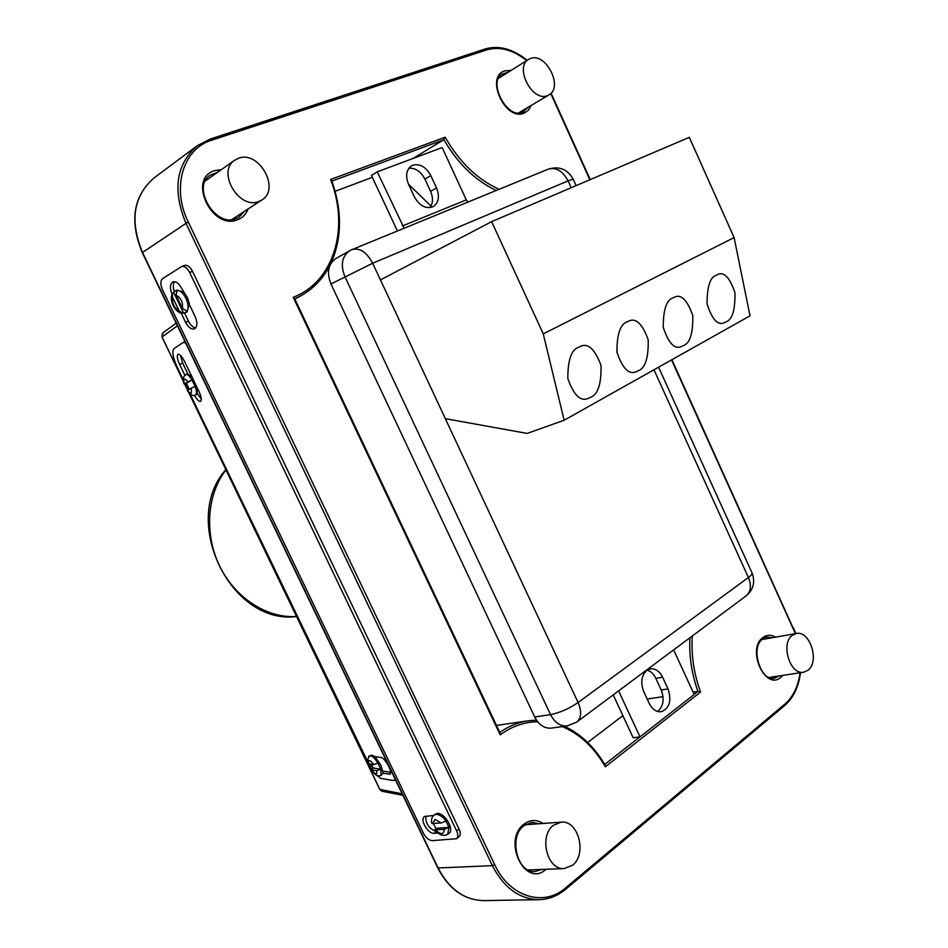 <?xml version="1.0" encoding="UTF-8"?>
<svg xmlns="http://www.w3.org/2000/svg" width="948" height="948" viewBox="0 0 948 948"><rect width="100%" height="100%" fill="white"/><g stroke="black" fill="none" stroke-linecap="round" stroke-linejoin="round"><path stroke-width="1.42" d="M195.027 386.263C196.698 391.097 196.876 394.001 195.549 394.949C193.463 396.631 190.69 395.103 187.218 390.375L195.027 386.263L191.994 379.947L187.965 381.89L184.208 384.118L186.424 383.193L189.28 389.19M195.549 394.949L197.066 394.261L197.35 388.052L184.528 361.401C181.945 356.401 179.788 354.007 178.034 354.232C176.672 355.571 177.217 358.996 179.658 364.494L184.801 375.171M371.261 764.23L373.239 767.999L380.835 769.219L377.92 763.152L373.761 764.621L368.571 763.709C367.125 760.462 367.646 757.855 370.123 755.888C371.995 755.497 374.59 757.914 377.92 763.152M381.132 775.239L383.134 773.26L380.989 765.38L374.934 756.587L371.462 755.106M383.134 773.26L390.007 774.196C391.109 773.26 390.695 770.665 388.775 766.434C386.097 761.28 383.596 758.305 381.262 757.499L374.934 756.587M445.963 820.992L441.211 822.994L431.79 823.421C430.996 819.712 431.802 816.892 434.22 814.972L435.973 814.391C439.315 814.391 442.645 816.584 445.963 820.992L449.008 827.343L447.657 834.323C443.344 836.539 439.078 835.034 434.871 829.808L444.257 829.346L449.008 827.343L435.879 828.315L434.871 829.808M175.19 290.918L173.721 292.517L183.58 313.065L185.133 312.781L187.052 311.015L182.466 308.586L176.02 295.124L177.169 290.384L175.19 290.918M185.133 312.781L186.993 311.987L189.316 303.716L187.467 297.755L181.613 288.358C178.899 283.322 175.996 281.165 172.927 281.888L172.453 282.137C169.87 284.483 169.751 288.512 172.121 294.212L172.157 294.271M447.906 834.133L448.878 833.41C454.945 830.033 444.541 812.282 437.194 813.479L435.215 814.249M433.366 823.611L435.879 828.315M174.551 281.686C172.915 283.962 172.856 287.28 174.361 291.617M564.487 726.298C580.887 734.048 594.408 746.965 605.049 765.024L605.334 766.802C594.171 747.474 579.832 734.072 562.306 726.595M185.642 342.927L183.083 342.489L173.97 348.615C171.813 351.353 172.868 357.514 177.157 367.101L183.272 379.804M185.168 383.75L188.107 389.853M189.956 393.693L371.474 769.468M374.839 773.9L380.693 778.367L393.207 780.548L395.28 779.457M370.099 755.9L368.962 755.912L368.381 757.819M370.49 764.112L372.943 768.176M194.494 395.28C196.959 399.665 198.973 401.727 200.538 401.442C201.877 400.163 201.355 396.809 198.962 391.406L197.35 388.052M173.721 292.517L172.394 293.762L172.572 297.234L179.006 310.648L182.372 313.243L183.58 313.065M433.663 815.422L424.455 816.56C419.407 819.345 427.986 834.169 434.148 833.28L437.988 833.019M189.624 272.443C187.135 267.834 184.469 265.855 181.625 266.53L162.641 278.594C160.331 280.727 160.248 284.376 162.392 289.531L423.424 833.233C425.984 837.914 428.946 840.378 432.312 840.651L456.486 838.719C458.204 837.238 458.251 834.631 456.628 830.898L189.624 272.443L192.515 271.318C190.038 266.708 187.372 264.741 184.516 265.416L181.625 266.53M181.187 313.089L185.618 322.344C188.379 327.451 191.33 329.62 194.459 328.849C197.409 326.811 197.658 322.782 195.217 316.762L189.434 304.675M456.675 838.565L458.915 836.871C460.645 835.389 460.692 832.782 459.057 829.05L192.515 271.318M412.807 158.553L443.889 139.688L331.883 181.139M372.327 177.312L335.13 191.295M431.008 206.083L408.517 184.22M647.176 699.032L663.043 696.662M693.106 692.159L697.953 691.424C691.661 673.791 688.971 655.909 689.907 637.755M587.665 742.474L622.883 715.633M330.84 263.52C342.074 238.481 342.37 210.871 331.717 180.677L330.579 179.48L445.181 137.199L443.889 139.688C457.825 163.625 475.28 180.558 496.254 190.489M294.401 298.916L293.228 297.293C334.004 281.781 349.729 228.124 330.579 179.48M294.567 298.43L500.058 732.934L500.2 734.89L293.228 297.293M692.301 635.978C691.045 654.926 693.817 673.601 700.596 692.028L697.953 691.424L694.149 694.41M162.902 332.866L162.025 336.896L183.497 381.511M188.794 392.496L379.947 789.601L382.08 791.272M425.83 816.086C425.462 823.658 428.958 828.801 436.293 831.479M184.528 312.982L188.451 321.171C190.524 325.2 192.93 327.439 195.691 327.901M183.402 292.103L177.134 290.088L175.7 290.657M383.016 771.103L390.612 772.336M180.31 355.168L182.68 363.143L187.751 373.678M197.504 393.894L201.284 399.155M371.735 769.871L376.676 770.677L380.835 769.219L381.049 775.286C377.742 776.839 374.543 774.99 371.486 769.752L371.735 769.871C375.74 775.073 377.387 775.334 376.676 770.677M192.089 377.126L187.408 373.773L185.891 374.46C187.396 374.057 189.422 375.882 191.994 379.947L186.424 383.193M373.239 767.999L371.486 769.752M547.434 95.63C532.421 102.36 514.124 67.213 528.64 59.38L530.584 58.468C545.941 52.199 563.645 87.394 548.975 94.895L547.434 95.63M238.505 158.257L234.796 160.153C216.357 171.576 239.038 210.195 258.911 201.45L261.873 199.969C280.727 189.126 258.982 150.08 238.505 158.257M553.561 825.234L561.157 822.165C578.327 819.854 587.393 854.207 572.474 865.275L564.214 868.569C547.055 870.406 538.571 835.721 553.561 825.234M808.075 670.2C819.925 661.55 809.841 630.136 796.308 633.501L792.267 635.361C780.299 643.597 790.111 675.343 803.679 672.215L808.075 670.2M412.913 165.153L411.491 165.841C406.265 169.822 405.282 175.961 408.541 184.256L414.323 196.746C419.644 206.024 425.96 209.307 433.295 206.581C438.746 202.635 439.813 196.437 436.518 187.977L430.819 175.641C426.055 167.002 420.083 163.506 412.913 165.153M404.121 228.243L377.257 171.849L371.45 175.416L397.413 230.992M377.257 171.849L442.171 147.568L466.286 199.886L402.426 225.956M429.989 207.659C433.082 203.239 433.283 197.812 430.582 191.389L424.894 179.101C420.865 171.493 415.532 167.855 408.908 168.211M467.945 202.09L466.286 199.886M646.773 670.426C641.381 675.569 640.362 682.619 643.716 691.566L649.179 703.357C652.212 709.294 656.182 712.09 661.1 711.735C669.513 708.393 671.824 700.785 668.02 688.923L662.628 677.251C659.524 671.172 655.447 668.364 650.387 668.85L646.773 670.426M657.557 711.45C663.41 706.438 664.619 699.28 661.194 689.966L655.826 678.353C653.693 673.957 650.802 671.231 647.14 670.165M613.226 694.896L633.169 737.757L640.019 736.904L694.173 694.469L673.625 649.878M640.019 736.904L618.617 690.879M571.206 187.728L568.089 180.867L372.659 263.248L578.09 702.539C568.966 708.725 559.794 712.754 550.551 714.614L344.823 276.449C340.32 264.871 341.955 256.292 349.741 250.71L335.912 258.484C328.162 264.03 326.503 272.526 330.959 283.973L534.696 716.984C538.831 724.936 544.377 728.645 551.333 728.123L567.283 725.907C560.315 726.429 554.734 722.66 550.551 714.614L534.696 716.984M716.332 275.204L717.138 274.825C723.68 271.116 729.616 277.065 734.961 292.671C735.281 309.972 732.306 319.713 726.038 321.882L724.746 322.486C718.086 325.982 712.185 319.796 707.066 303.917C707.018 286.687 710.099 277.112 716.332 275.204M673.033 297.85L673.933 297.423C680.865 293.572 687.146 299.615 692.787 315.566C693.13 333.293 689.99 343.306 683.39 345.629L681.944 346.304C674.869 349.919 668.648 343.614 663.268 327.368C663.221 309.735 666.48 299.9 673.033 297.85M627.244 321.81L628.263 321.336C635.61 317.307 642.258 323.458 648.207 339.787C648.574 357.929 645.268 368.251 638.312 370.739L636.677 371.498C629.164 375.242 622.575 368.796 616.935 352.158C616.899 334.111 620.336 324.003 627.244 321.81M578.73 347.181L579.88 346.648C587.701 342.465 594.751 348.722 601.032 365.43C601.411 384.023 597.927 394.652 590.568 397.319L588.72 398.172C580.721 402.047 573.753 395.458 567.816 378.418C567.805 359.944 571.443 349.528 578.73 347.181M380.456 279.909L445.347 418.672L527.159 433.414L564.143 420.237L750.022 315.826L734.096 237.593L689.315 137.353L491.633 221.654L380.456 279.909M564.143 420.237L543.251 333.886L734.096 237.593M543.251 333.886L491.633 221.654M389.32 774.279L390.481 773.592M441.211 822.994L435.037 819.368L432.667 823.658M546.119 869.257L545.764 869.553C524.848 888.347 501.8 839.94 524.185 824.025C530.347 819.582 536.687 819.38 543.192 823.457M524.125 825.566C507.986 836.444 517.43 873.973 534.992 871.52L541.912 869.423M782.811 675.379L780.951 677.263C765.439 691.376 746.183 649.238 762.867 637.554C766.778 634.674 771.032 634.544 775.606 637.151M772.193 637.743L766.707 637.151L762.69 638.988C749.75 647.259 760.983 682.24 774.409 678.223L779.375 675.9M248.092 208.951C246.124 214.177 242.664 217.756 237.723 219.699C212.02 230.802 187.183 178.615 214.485 170.676L221.275 169.68M217.673 172.228L210.385 175.048C190.904 186.531 215.421 228.148 236.111 218.55L239.133 217.033L244.406 211.357M531.2 105.453L528.391 110.276L524.09 113.179C505.225 121.51 484.689 76.563 504.822 70.863L511.043 70.436M507.974 72.368L502.404 73.956C487.13 81.232 507.239 119.91 522.549 112.255L528.095 107.29M499.809 732.401C508.673 726.144 518.106 722.281 528.095 720.8L536.473 720.148M537.635 721.748C524.777 721.914 512.69 726.002 501.362 734.025L500.2 734.89M539.021 823.753L531.935 822.437L524.351 825.27M766.707 637.151L762.927 638.703M236.253 218.514L239.133 217.033M522.692 112.22L524.066 111.532M187.372 390.268C191.046 394.724 192.254 394.024 190.998 388.206M373.761 764.621C369.732 759.431 368.097 759.182 368.843 763.863M177.418 325.804L162.049 336.943M184.682 383.964L187.645 390.114M379.852 789.388L402.189 793.855M172.572 297.234C171.908 303.407 174.053 307.887 179.006 310.648M435.701 829.974C441.01 834.927 443.854 834.726 444.257 829.346M188.214 221.891L142.283 252.63C129.307 221.062 133.241 196.141 154.097 177.869C133.395 195.975 129.532 220.825 142.496 252.417L438.094 867.965L492.379 865.654L185.844 223.041C172.346 190.027 176.15 164.265 197.231 145.755L210.053 139.119L211.582 140.233C183.13 148.563 171.256 187.882 188.214 221.891L494.702 864.659C509.408 896.867 543.714 907.343 565.541 887.944L784.944 704.068C793.085 696.946 798.133 686.506 800.065 672.76M210.278 139.083L485.269 48.952L210.053 139.119L197.231 145.755L154.097 177.869M565.541 887.944L565.126 889.52C557.282 896.038 548.572 899.427 538.997 899.676C519.386 899.166 503.85 887.826 492.379 865.654L494.702 864.659M483.658 900.6C464.141 900.09 448.831 889.177 437.739 867.858L438.094 867.965C449.186 889.236 464.366 900.114 483.658 900.6L538.997 899.676C548.726 899.415 557.554 895.99 565.494 889.402M526.733 60.577C512.963 49.758 499.632 46.191 486.739 49.877L211.582 140.233M795.419 633.655L671.54 359.92M589.857 179.764L550.764 93.532M700.596 692.028L605.334 766.802M445.181 137.199C459.413 162.155 477.401 179.516 499.181 189.28M294.864 299.058L300.635 295.906L294.733 298.774M604.717 764.455L639.876 736.916M784.944 704.068L784.79 705.442L565.541 889.366M793.275 628.417L671.895 359.719M486.739 49.877L485.269 48.952C498.932 45.089 512.904 48.869 527.171 60.305M437.739 867.858L142.295 252.642M402.888 795.289L381.914 791.236L379.84 789.542L188.593 392.271M456.628 830.898L459.057 829.05M436.412 831.597L434.148 833.28M188.451 321.171L185.618 322.344M177.169 290.384C183.509 289.887 190.915 305.351 187.052 311.015M182.466 308.586C183.154 302.376 181.009 297.897 176.02 295.124M179.658 364.494L182.68 363.143M370.04 755.935L371.545 755.058M187.965 381.89C184.279 377.47 183.083 378.169 184.362 384.011M424.894 179.101L430.819 175.641M430.582 191.389L436.518 187.977M576.088 185.642L573.137 179.125L568.089 180.867C562.697 170.853 556.049 166.978 548.134 169.218L352.04 249.597C359.754 247.547 366.639 252.097 372.659 263.248L330.959 283.973M567.283 725.907L576.633 722.151C581.42 718.181 581.906 711.64 578.09 702.539L748.41 577.498L653.966 369.779M577.19 721.748L745.875 596.055C750.875 591.967 751.717 585.781 748.41 577.498C751.385 575.282 752.558 573.682 751.942 572.722L658.576 367.196M661.194 689.966L668.02 688.923M655.826 678.353L662.628 677.251M225.98 469.912C206.96 494.228 204.057 533.925 219.628 565.992C235.163 598.093 267.075 618.523 296.534 616.496M434.22 814.972L435.452 814.071M496.515 725.445L528.095 720.8M784.837 705.395C793.381 697.882 798.607 686.98 800.515 672.689M795.81 633.584L793.535 628.038M590.237 179.61L551.072 93.212M329.833 265.558C322.995 278.748 313.267 288.867 300.635 295.906M524.173 825.53L531.935 822.437M162.44 333.269L161.966 336.955L183.568 381.819M184.611 383.987L187.574 390.149M162.831 332.914L176.174 323.197M172.394 293.762C168.543 300.089 175.676 313.373 182.372 313.255M183.083 342.489L185.026 341.624M394.605 780.311L395.446 779.813M185.891 374.46C182.881 376.96 182.324 380.172 184.208 384.118M528.64 59.38L498.66 78.21M548.975 94.895L518.674 112.871M234.796 160.153L205.432 180.867M261.873 199.969L231.94 219.486M561.157 822.165L525.299 824.736M564.214 868.569L528.072 869.956M796.308 633.501L762.038 639.533M803.679 672.215L769.148 677.453M745.875 596.055C753.352 589.869 755.426 582.214 752.096 573.066M573.102 179.065C567.402 169.1 559.083 165.817 548.134 169.218M352.04 249.597L349.741 250.71M296.558 616.544C230.577 625.218 180.132 520.701 225.837 469.627"/></g></svg>
